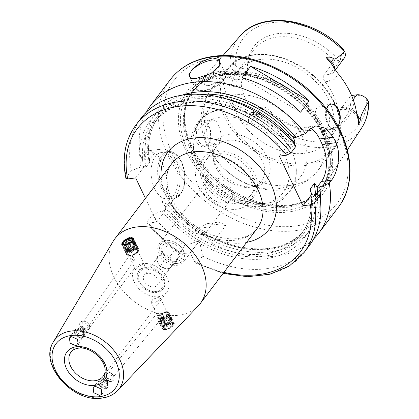 <?xml version="1.0" encoding="UTF-8"?>
<svg xmlns="http://www.w3.org/2000/svg" width="419" height="419" viewBox="0 0 419 419"><rect width="100%" height="100%" fill="white"/><g stroke="black" fill="none" stroke-linecap="round" stroke-linejoin="round"><path stroke-width="0.31" stroke-dasharray="2.1 1.57" d="M159.985 266.316L168.726 269.401L173.665 264.525L169.868 256.564L161.132 253.479L156.187 258.355L159.985 266.316L166.338 257.936C164.337 256.245 163.075 253.595 162.541 249.975L167.48 245.099L161.132 253.479M167.48 245.099C169.664 247.09 172.576 248.116 176.221 248.179C176.755 251.798 178.023 254.453 180.018 256.14L175.074 261.016C171.429 260.953 168.517 259.927 166.338 257.936M175.074 261.016L168.726 269.401M161.346 255.155A8.207 5.866 -142.8 0 0 158.031 256.952A8.207 5.866 -142.8 0 0 159.183 264.829A8.207 5.866 -142.8 0 0 167.794 268.668A8.207 5.866 -142.8 0 0 171.114 266.866A8.207 5.866 -142.8 0 0 169.957 258.994A8.207 5.866 -142.8 0 0 161.346 255.155M147.551 273.366A8.207 5.866 -142.8 0 0 144.23 275.163A8.207 5.866 -142.8 0 0 145.388 283.04A8.207 5.866 -142.8 0 0 153.993 286.879A8.207 5.866 -142.8 0 0 157.314 285.077A8.207 5.866 -142.8 0 0 156.156 277.205A8.207 5.866 -142.8 0 0 147.551 273.366M145.377 268.815A13.733 9.815 37.2 0 1 161.991 278.651A13.733 9.815 37.2 0 1 156.167 291.425A13.733 9.815 37.2 0 1 139.553 281.594A13.733 9.815 37.2 0 1 145.377 268.815M157.256 291.781A15.074 10.768 -142.8 0 0 163.352 288.476A15.074 10.768 -142.8 0 0 161.231 274.016A15.074 10.768 -142.8 0 0 145.419 266.966A15.074 10.768 -142.8 0 0 139.323 270.271A15.074 10.768 -142.8 0 0 141.449 284.737A15.074 10.768 -142.8 0 0 157.256 291.781M144.854 267.715A15.074 10.768 37.2 0 1 160.66 274.759A15.074 10.768 37.2 0 1 162.787 289.225A15.074 10.768 37.2 0 1 156.69 292.53A15.074 10.768 -142.8 0 1 140.878 285.48A15.074 10.768 -142.8 0 1 138.757 271.014A15.074 10.768 -142.8 0 1 144.854 267.715M177.357 265.253A15.074 10.768 -142.8 0 0 183.454 261.948A15.074 10.768 -142.8 0 0 181.327 247.488A15.074 10.768 -142.8 0 0 165.521 240.438A15.074 10.768 -142.8 0 0 159.424 243.743A15.074 10.768 -142.8 0 0 161.545 258.209A15.074 10.768 -142.8 0 0 177.357 265.253M224.636 202.859A15.074 10.768 -142.8 0 0 230.733 199.554A15.074 10.768 -142.8 0 0 228.612 185.088A15.074 10.768 -142.8 0 0 212.8 178.044A15.074 10.768 -142.8 0 0 206.703 181.348A15.074 10.768 -142.8 0 0 208.83 195.809A15.074 10.768 -142.8 0 0 224.636 202.859M166.793 292.263A20.102 14.361 37.2 0 0 163.96 272.973A20.102 14.361 37.2 0 0 142.879 263.577A20.102 14.361 -142.8 0 0 134.75 267.982A20.102 14.361 -142.8 0 0 137.584 287.272A20.102 14.361 -142.8 0 0 158.665 296.668A20.102 14.361 37.2 0 0 166.793 292.263L103.09 376.325A20.102 14.361 37.2 0 0 100.261 357.04A20.102 14.361 37.2 0 0 79.181 347.644A20.102 14.361 -142.8 0 0 71.052 352.049L134.75 267.982M153.71 303.204L151.144 302.246L152.925 299.203L157.958 297.6L160.215 297.919L158.351 300.758L153.71 303.204M142.172 264.509L137.532 266.961L135.667 269.794L137.924 270.114L142.952 268.511L144.738 265.468L142.172 264.509M160.341 318.314A5.023 2.064 154.5 0 1 158.482 317.628A5.023 2.064 154.5 0 1 160.247 314.732A5.023 2.064 154.5 0 1 165.138 312.663A5.023 2.064 154.5 0 1 167.553 313.302A5.023 2.064 154.5 0 1 166.044 316.005A5.023 2.064 154.5 0 1 161.488 318.168L162.394 317.455L158.293 312.81L157.141 313.297L160.341 318.314L160.147 318.686A5.693 2.336 154.5 0 1 158.366 316.078A5.693 2.336 154.5 0 1 159.011 315.36A5.693 2.336 154.5 0 1 165.453 312.286A5.693 2.336 154.5 0 1 167.668 314.858A5.693 2.336 154.5 0 1 161.1 318.566A5.693 2.336 154.5 0 1 160.147 318.686L159.932 319.231L160.446 319.163A6.699 2.75 154.5 0 0 166.83 316.355A6.699 2.75 154.5 0 0 169.067 312.579L169.292 313.061A6.699 2.75 154.5 0 1 168.716 315.224A6.699 2.75 154.5 0 1 160.414 319.681A6.699 2.75 154.5 0 1 157.198 318.828A6.699 2.75 154.5 0 1 157.769 316.659A6.699 2.75 154.5 0 1 158.534 315.816A6.699 2.75 154.5 0 1 166.076 312.207A6.699 2.75 154.5 0 1 166.113 312.202A6.699 2.75 154.5 0 1 169.292 313.061M134.986 249.446A5.023 2.064 154.5 0 1 137.401 250.085A5.023 2.064 154.5 0 1 135.887 252.788A5.023 2.064 154.5 0 1 131.336 254.946L130.293 255.946L129.775 256.014L130.189 255.098A5.023 2.064 154.5 0 1 128.329 254.412A5.023 2.064 154.5 0 1 130.094 251.515A5.023 2.064 154.5 0 1 134.986 249.446M130.189 255.098L129.497 255.527L133.342 260.508L134.913 259.466L131.336 254.946M129.995 255.47A5.693 2.336 -25.5 0 0 130.424 255.428A5.693 2.336 -25.5 0 0 130.943 255.344A5.693 2.336 -25.5 0 0 136.872 252.353A5.693 2.336 -25.5 0 0 137.516 251.641A5.693 2.336 -25.5 0 0 135.269 249.075A5.693 2.336 -25.5 0 0 128.214 252.861A5.693 2.336 -25.5 0 0 129.995 255.47M83.407 322.84A3.352 2.346 -145.1 0 0 82.019 323.615A3.352 2.346 -145.1 0 0 82.616 326.736A3.352 2.346 -145.1 0 0 86.136 328.224A3.352 2.346 -145.1 0 0 87.519 327.449A3.352 2.346 -145.1 0 0 86.922 324.327A3.352 2.346 -145.1 0 0 83.407 322.84M138.684 248.886A6.699 2.75 154.5 0 1 138.108 251.054A6.699 2.75 154.5 0 1 137.348 251.898A6.699 2.75 154.5 0 1 129.806 255.506A6.699 2.75 154.5 0 1 129.77 255.511A6.699 2.75 154.5 0 1 126.59 254.658A6.699 2.75 154.5 0 1 127.161 252.489A6.699 2.75 154.5 0 1 135.468 248.038A6.699 2.75 154.5 0 1 138.684 248.886L138.909 249.363A6.699 2.75 154.5 0 0 135.693 248.514A6.699 2.75 -25.5 0 0 129.167 251.269A6.699 2.75 -25.5 0 0 126.816 255.134A6.699 2.75 -25.5 0 0 129.775 256.014M138.909 249.363A6.699 2.75 154.5 0 1 136.678 253.139A6.699 2.75 154.5 0 1 130.293 255.946M121.997 243.371A6.699 2.75 154.5 0 1 122.458 242.627A6.699 2.75 154.5 0 1 130.765 238.17A6.699 2.75 154.5 0 1 132.802 238.217M133.771 238.725A6.699 2.75 154.5 0 1 133.98 239.024A6.699 2.75 154.5 0 1 133.404 241.192A6.699 2.75 154.5 0 1 125.103 245.644A6.699 2.75 154.5 0 1 121.887 244.79A6.699 2.75 154.5 0 1 121.84 244.691M126.129 247.273A5.023 2.064 154.5 0 1 130.89 244.267A5.023 2.064 154.5 0 1 134.771 244.57A5.023 2.064 154.5 0 1 134.845 245.131A5.023 2.064 154.5 0 1 134.337 246.194A5.023 2.064 -25.5 0 1 130.183 248.996A5.023 2.064 -25.5 0 1 126.082 249.305A5.023 2.064 -25.5 0 1 125.7 248.896A5.023 2.064 -25.5 0 1 126.129 247.273M134.604 246.88A4.022 1.65 154.5 0 0 134.546 246.435A4.022 1.65 154.5 0 0 131.44 246.194A4.022 1.65 154.5 0 0 127.633 248.598A4.022 1.65 -25.5 0 0 127.287 249.897A4.022 1.65 -25.5 0 0 127.596 250.227A4.022 1.65 -25.5 0 0 130.88 249.975A4.022 1.65 -25.5 0 0 134.2 247.734A4.022 1.65 154.5 0 0 134.604 246.88L134.845 245.131M128.345 250.085A4.022 1.65 154.5 0 1 132.153 247.681A4.022 1.65 154.5 0 1 135.258 247.928A4.022 1.65 154.5 0 1 134.913 249.226A4.022 1.65 -25.5 0 1 134.457 249.734A4.022 1.65 -25.5 0 1 129.906 251.903A4.022 1.65 -25.5 0 1 127.999 251.39A4.022 1.65 -25.5 0 1 128.345 250.085M113.161 241.297A53.601 38.297 -142.8 0 0 123.809 291.771A53.601 38.297 -142.8 0 0 178.646 315.229A53.601 38.297 37.2 0 0 198.323 305.828M171.319 323.196L164.573 325.395L161.996 328.889L165.238 329.8L171.722 327.014L174.351 323.662L171.319 323.196M169.067 312.579A6.699 2.75 154.5 0 0 165.851 311.731A6.699 2.75 -25.5 0 0 159.32 314.486A6.699 2.75 -25.5 0 0 156.968 318.351A6.699 2.75 -25.5 0 0 159.932 319.231M165.117 329.544A6.699 2.75 154.5 0 1 163.08 329.496A6.699 2.75 154.5 0 1 161.902 328.69A6.699 2.75 154.5 0 1 162.478 326.527A6.699 2.75 154.5 0 1 170.779 322.07A6.699 2.75 154.5 0 1 173.995 322.923A6.699 2.75 154.5 0 1 173.885 324.348A6.699 2.75 154.5 0 1 173.424 325.086A6.699 2.75 154.5 0 1 165.117 329.544M161.488 318.168L160.446 319.163M107.913 373.884A3.352 2.441 39.5 0 1 111.423 375.534A3.352 2.441 39.5 0 1 111.763 378.839A3.352 2.441 39.5 0 1 110.443 379.53A3.352 2.441 39.5 0 1 106.934 377.88A3.352 2.441 39.5 0 1 106.594 374.576A3.352 2.441 39.5 0 1 107.913 373.884M173.209 325.558A6.196 2.54 154.5 0 1 163.646 329.638A6.196 2.54 154.5 0 1 163.085 326.883A6.196 2.54 154.5 0 1 170.234 322.85A6.196 2.54 154.5 0 1 173.634 324.872A6.196 2.54 154.5 0 1 173.209 325.558M161.54 321.52A5.023 2.064 -25.5 0 0 161.037 322.588A5.023 2.064 -25.5 0 0 161.111 323.143A5.023 2.064 -25.5 0 0 164.992 323.452A5.023 2.064 -25.5 0 0 169.753 320.441A5.023 2.064 154.5 0 0 170.182 318.817A5.023 2.064 154.5 0 0 169.795 318.409A5.023 2.064 154.5 0 0 165.699 318.723A5.023 2.064 154.5 0 0 161.54 321.52M161.336 321.279A4.022 1.65 -25.5 0 1 161.278 320.834A4.022 1.65 -25.5 0 1 161.682 319.98A4.022 1.65 154.5 0 1 165.002 317.738A4.022 1.65 154.5 0 1 168.286 317.492A4.022 1.65 154.5 0 1 168.595 317.817A4.022 1.65 154.5 0 1 168.249 319.116A4.022 1.65 -25.5 0 1 164.442 321.525A4.022 1.65 -25.5 0 1 161.336 321.279L160.624 319.791A4.022 1.65 -25.5 0 0 163.729 320.032A4.022 1.65 -25.5 0 0 167.537 317.628A4.022 1.65 154.5 0 0 167.883 316.329A4.022 1.65 154.5 0 0 165.976 315.816A4.022 1.65 154.5 0 0 161.425 317.984A4.022 1.65 154.5 0 0 160.969 318.487A4.022 1.65 -25.5 0 0 160.624 319.791M81.611 337.724A5.526 3.865 -145.1 0 0 83.9 336.447A5.526 3.865 -145.1 0 0 82.915 331.298A5.526 3.865 -145.1 0 0 77.112 328.847A5.526 3.865 -145.1 0 0 74.828 330.125A5.526 3.865 -145.1 0 0 76.279 335.755A5.526 3.865 -145.1 0 0 78.112 337.033A5.526 3.865 -145.1 0 0 81.611 337.724M77.112 329.083A5.358 3.75 34.9 0 1 83.674 332.812A5.358 3.75 34.9 0 1 81.475 337.693A5.358 3.75 34.9 0 1 78.081 337.017A5.358 3.75 34.9 0 1 76.305 335.781A5.358 3.75 34.9 0 1 77.112 329.083M77.384 329.617A4.688 3.284 34.9 0 1 80.354 330.209A4.688 3.284 34.9 0 1 81.909 331.293A4.688 3.284 34.9 0 1 81.202 337.154A4.688 3.284 34.9 0 1 75.462 333.891A4.688 3.284 34.9 0 1 77.384 329.617M83.156 334.1L81.579 330.989L80.589 330.324L78.054 329.795L76.106 331.712L77.683 334.818L81.207 336.012L83.156 334.1L85.555 330.654L83.983 327.548L80.458 326.354L78.51 328.266L80.081 331.371L83.606 332.566L85.555 330.654M81.909 331.293L81.579 330.989L83.983 327.548M83.308 330.581A2.126 1.487 -145.1 0 0 84.182 328.643A2.126 1.487 -145.1 0 0 81.574 327.16A2.126 1.487 -145.1 0 0 80.705 329.098A2.126 1.487 -145.1 0 0 83.308 330.581M81.207 336.012L83.606 332.566M77.683 334.818L80.081 331.371M76.106 331.712L78.51 328.266M78.054 329.795L80.458 326.354M101.319 379.048A5.526 4.028 39.5 0 1 107.112 381.767A5.526 4.028 39.5 0 1 107.673 387.219A5.526 4.028 39.5 0 1 105.499 388.355A5.526 4.028 39.5 0 1 99.706 385.637A5.526 4.028 39.5 0 1 99.146 380.185A5.526 4.028 39.5 0 1 101.319 379.048M101.314 379.279A5.358 3.902 39.5 0 1 107.714 383.217A5.358 3.902 39.5 0 1 105.358 388.303A5.358 3.902 39.5 0 1 98.957 384.364A5.358 3.902 39.5 0 1 101.314 379.279M101.566 379.839A4.688 3.415 39.5 0 1 107.17 383.285A4.688 3.415 39.5 0 1 105.106 387.737A4.688 3.415 39.5 0 1 99.507 384.291A4.688 3.415 39.5 0 1 101.566 379.839M107.159 384.626L105.698 381.369L102.236 380.096L100.225 382.086L101.686 385.344L105.153 386.611L109.726 381.52L108.264 378.263L104.797 376.99L102.791 378.98L104.252 382.238L107.72 383.505L109.726 381.52M105.698 381.369L108.264 378.263M107.5 381.51A2.126 1.55 -140.5 0 0 108.432 379.488A2.126 1.55 -140.5 0 0 105.892 377.928A2.126 1.55 -140.5 0 0 104.96 379.944A2.126 1.55 -140.5 0 0 107.5 381.51M105.153 386.611L107.72 383.505M101.686 385.344L104.252 382.238M100.225 382.086L102.791 378.98M102.236 380.096L104.797 376.99M148.698 223.076L147.064 222.74L147.279 221.578L152.406 214.811A105.525 75.394 -142.8 0 0 184.968 245.702L179.84 252.468L179.861 253.642L182.008 253.867A102.173 73 37.2 0 1 148.698 223.076L156.722 222.023L145.451 198.391M314.37 193.971A96.805 69.166 37.2 0 1 200.093 243.706L202.539 256.103L197.412 262.87L195.966 263.169L194.275 261.126L190.294 252.777L198.962 241.339L196.611 241.643L184.968 245.702M182.008 253.867L190.294 252.777M152.406 214.811L161.923 211.035L165.552 210.364L165.243 207.85L169.135 202.712L170.538 203.791L175.121 197.737A26.8 15.189 -97.5 0 0 178.253 166.919A26.8 15.189 -97.5 0 0 161.116 149.106A26.8 15.189 -97.5 0 0 154.077 153.616L149.494 159.67L149.803 162.184L145.912 167.322L144.508 166.249L140.878 166.914L131.362 170.69L126.234 177.457L125.915 178.389M156.722 222.023L165.552 210.364M169.135 202.712A92.122 65.82 -142.8 0 0 305.414 228.575C281.521 264.394 205.954 250.866 170.25 203.409L170.538 203.791L167.228 204.032A96.805 69.166 -142.8 0 0 201.921 234.64L204.268 234.331L209.95 226.836A26.8 15.189 -97.5 0 1 216.99 222.321A26.8 15.189 -97.5 0 1 225.721 225.506L212.098 243.481A105.525 75.394 -142.8 0 0 276.252 256.056A105.525 75.394 37.2 0 0 313.684 238.882M146.399 112.13A105.525 75.394 -142.8 0 0 140.925 158.073L143.225 155.04L149.552 150.62L157.795 155.213L164.798 168.815L167.93 185.811L164.269 199.161L161.97 202.194L167.228 204.032M225.721 225.506L207.62 223.552L198.087 228.392L194.531 233.079L201.921 234.64M200.093 243.706L198.962 241.339M212.098 243.481L205.399 236.698L204.268 234.331M141.156 118.085A105.525 75.394 -142.8 0 0 131.362 170.69M202.539 256.103A105.525 75.394 -142.8 0 0 309.369 245.544M161.923 211.035A96.805 69.166 -142.8 0 0 196.611 241.643M296.034 146.163L290.697 144.335L288.073 144.675L289.838 147.603L290.948 148.3L294.232 143.968M140.878 166.914A96.805 69.166 37.2 0 1 187.953 99.523A96.805 69.166 37.2 0 1 290.697 144.335M310.139 128.219A26.8 15.189 82.5 0 0 304.838 127.324A26.8 15.189 82.5 0 0 297.804 131.833L307.892 130.513M279.4 156.119L288.073 144.675M293.379 137.673L297.804 131.833M191.902 78.473A16.75 6.872 154.5 0 0 192.672 78.704A16.75 6.872 154.5 0 0 197.763 78.814A16.75 6.872 -25.5 0 0 219.671 65.825A16.75 6.872 -25.5 0 0 219.75 65.657M161.97 202.194A105.525 75.394 -142.8 0 0 194.531 233.079M181.767 95.254A96.805 69.166 -142.8 0 0 146.184 159.911L140.925 158.073M205.399 236.698A96.805 69.166 -142.8 0 0 320.362 200.272M146.184 159.911L149.494 159.67M135.677 177.902L144.508 166.249M154.695 188.754A23.448 13.293 -97.5 0 1 161.551 152.427A23.448 13.293 -97.5 0 1 174.508 162.598A23.448 13.293 -97.5 0 1 167.652 198.925A23.448 13.293 -97.5 0 1 154.695 188.754M222.101 71.811A85.12 60.818 37.2 0 1 325.055 132.76A85.12 60.818 37.2 0 1 288.942 211.946A85.12 60.818 -142.8 0 1 185.989 151.002A85.12 60.818 -142.8 0 1 222.101 71.811M226.496 71.356A81.139 57.969 37.2 0 1 310.275 107.741A81.139 57.969 37.2 0 1 324.73 184.716A81.139 57.969 37.2 0 1 310.977 197.92A81.139 57.969 37.2 0 1 290.21 204.928A81.139 57.969 -142.8 0 1 212.632 175.126A81.139 57.969 -142.8 0 1 186.57 103.655A81.139 57.969 -142.8 0 1 195.558 86.843A81.139 57.969 -142.8 0 1 226.496 71.356M342.962 48.819L343.659 51.28A6.295 4.499 37.2 0 1 340.49 55.596L335.053 56.308A58.885 42.073 -142.8 0 0 277.703 33.63A58.885 42.073 -142.8 0 0 247.461 67.794L242.025 68.512A6.295 4.499 37.2 0 1 235.358 65.484L234.242 64.165C232.466 62.583 231.178 63.285 230.387 66.27L224.799 71.481C223.568 72.796 222.987 76.127 223.049 81.469A77.112 55.093 -142.8 0 0 241.836 120.855C246.136 124.653 248.881 125.862 250.08 124.485L254.37 116.555C257.271 117.493 258.565 116.807 258.256 114.507L257.978 112.915A6.295 4.499 37.2 0 1 261.152 108.605L258.418 107.714A9.647 6.893 -142.8 0 0 254.516 109.83A9.647 6.893 -142.8 0 0 254.239 116.498M209.558 142.554L210.668 139.349L210.474 130.775L207.295 123.6L201.963 121.096L199.832 122.159C194.903 127.549 193.725 134.07 196.291 141.716C200.46 148.19 204.886 148.473 209.558 142.554A12.565 7.118 82.5 0 1 208.746 143.858A12.565 7.118 -97.5 0 1 205.451 145.974A12.565 7.118 -97.5 0 1 197.417 137.626A12.565 7.118 -97.5 0 1 198.884 123.181A12.565 7.118 82.5 0 1 199.832 122.159M210.668 139.349A12.565 7.118 82.5 0 0 207.489 123.841A12.565 7.118 82.5 0 0 202.183 121.065A12.565 7.118 82.5 0 0 201.963 121.096M209.568 121.777L212.627 119.693L216.665 121.767L219.985 128.099L221.284 136.081L219.436 142.46L215.895 144.607L213.423 144.351C208.934 142.167 206.703 137.49 206.729 130.319C207.07 126.716 208.018 123.872 209.568 121.777M300.915 176.273A56.953 40.69 37.2 0 0 292.891 121.625A56.953 40.69 37.2 0 0 233.163 95.003A56.953 40.69 -142.8 0 0 210.134 107.484A56.953 40.69 -142.8 0 0 218.158 162.132A56.953 40.69 -142.8 0 0 277.881 188.754A56.953 40.69 37.2 0 0 300.915 176.273L290.053 190.603A56.953 40.69 37.2 0 1 267.023 203.084A56.953 40.69 -142.8 0 1 207.295 176.462A56.953 40.69 -142.8 0 1 199.271 121.814A56.953 40.69 -142.8 0 1 222.306 109.333A56.953 40.69 37.2 0 1 227.915 108.94A56.953 40.69 37.2 0 1 294.704 159.545A56.953 40.69 37.2 0 1 290.053 190.603M326.637 108.28L320.629 105.525L317.089 107.673C315.612 109.757 315.015 112.559 315.303 116.073C316.046 123.149 318.278 127.826 321.996 130.105L323.897 130.44L326.956 128.355L329.716 120.614L328.533 111.396M338.054 126.349A12.565 7.118 82.5 0 1 337.641 126.952A12.565 7.118 -97.5 0 1 334.341 129.068A12.565 7.118 -97.5 0 1 329.041 126.292A12.565 7.118 -97.5 0 1 326.668 108.207A12.565 7.118 -97.5 0 1 326.71 108.107M260.052 59.514A56.953 40.69 -142.8 0 0 237.023 72A56.953 40.69 -142.8 0 0 245.047 126.643A56.953 40.69 -142.8 0 0 304.77 153.27A56.953 40.69 37.2 0 0 327.805 140.784A56.953 40.69 37.2 0 0 319.781 86.141A56.953 40.69 37.2 0 0 260.052 59.514M230.35 66.417A9.647 6.893 -142.8 0 0 241.925 73.136L247.917 72.351A56.953 40.69 37.2 0 1 254.014 49.573A56.953 40.69 37.2 0 1 277.043 37.087A56.953 40.69 37.2 0 1 334.399 61.006L323.782 75.017C322.745 76.887 323.164 79.133 325.044 81.768A56.953 40.69 -142.8 0 1 337.594 108.076L339.17 110.412L340.275 109.595L350.892 95.584A56.953 40.69 37.2 0 1 344.795 118.362A56.953 40.69 37.2 0 1 321.766 130.843A56.953 40.69 37.2 0 1 321.577 130.869A56.953 40.69 37.2 0 1 264.41 106.929L259.455 113.465L257.921 114.34L253.945 112.318A56.953 40.69 -142.8 0 1 241.402 86.01C241.14 83.166 241.663 80.788 242.962 78.887L236.971 79.673A9.647 6.893 37.2 0 1 224.799 71.481M351.583 95.495L350.892 95.584L354.175 96.401L359.612 95.689A6.295 4.499 37.2 0 1 366.285 98.711L367.264 100.209C368.5 102.503 368.903 102.964 368.479 101.587L367.264 100.209M335.053 56.308L334.399 61.006L340.39 60.221A9.647 6.893 -142.8 0 0 344.292 58.105M338.075 126.391L334.084 129.77L329.905 127.381L326.265 118.923L326.485 108.694M321.577 130.869L323.751 130.592A58.885 42.073 -142.8 0 1 266.589 107.887L261.152 108.605M323.751 130.592A58.885 42.073 -142.8 0 0 354.175 96.401M242.962 78.887L247.917 72.351L247.461 67.794M266.589 107.887L264.41 106.929L258.418 107.714L253.464 114.251L259.455 113.465M228.874 134.363A31.823 22.736 37.2 0 1 267.364 157.151A31.823 22.736 37.2 0 1 253.862 186.759A31.823 22.736 -142.8 0 1 253.757 186.769A31.823 22.736 -142.8 0 1 212.784 155.721A31.823 22.736 -142.8 0 1 228.874 134.363M250.002 187.246A28.476 20.342 -142.8 0 1 213.339 159.466A28.476 20.342 -142.8 0 1 216.22 146.598A28.476 20.342 -142.8 0 1 227.737 140.36A28.476 20.342 37.2 0 1 257.596 153.668A28.476 20.342 37.2 0 1 261.613 180.992A28.476 20.342 37.2 0 1 250.096 187.235A28.476 20.342 -142.8 0 1 250.002 187.246L253.757 186.769M217.445 153.935A28.476 20.342 -142.8 0 0 205.933 160.178A28.476 20.342 -142.8 0 0 209.945 187.497A28.476 20.342 -142.8 0 0 239.804 200.811A28.476 20.342 37.2 0 0 251.321 194.573A28.476 20.342 37.2 0 0 247.31 167.249A28.476 20.342 37.2 0 0 217.445 153.935M203.262 158.152A31.823 22.736 -142.8 0 1 216.131 151.175A31.823 22.736 37.2 0 1 249.509 166.055A31.823 22.736 37.2 0 1 253.993 196.595A31.823 22.736 37.2 0 1 241.124 203.571A31.823 22.736 -142.8 0 1 207.745 188.691A31.823 22.736 -142.8 0 1 203.262 158.152L199.015 163.756A31.823 22.736 -142.8 0 0 203.498 194.296A31.823 22.736 -142.8 0 0 236.876 209.175A31.823 22.736 37.2 0 0 249.745 202.199A31.823 22.736 37.2 0 0 245.262 171.659A31.823 22.736 37.2 0 0 211.883 156.779A31.823 22.736 -142.8 0 0 199.015 163.756M207.929 85.617A6.699 2.75 -25.5 0 0 215.471 82.009A6.699 2.75 -25.5 0 0 213.59 78.149A6.699 2.75 154.5 0 0 205.294 82.59A6.699 2.75 154.5 0 0 207.892 85.623A6.699 2.75 154.5 0 0 207.929 85.617M300.564 112.203L242.067 77.578M177.399 263.404A13.733 9.815 37.2 0 1 160.786 253.568A13.733 9.815 37.2 0 1 166.61 240.794A13.733 9.815 37.2 0 1 183.223 250.625A13.733 9.815 37.2 0 1 177.399 263.404M167.532 242.721A11.392 8.139 -142.8 0 0 162.703 253.322A11.392 8.139 -142.8 0 0 176.478 261.477A11.392 8.139 -142.8 0 0 181.312 250.876A11.392 8.139 -142.8 0 0 167.532 242.721M162.541 249.975L156.187 258.355M176.221 248.179L169.868 256.564M180.018 256.14L173.665 264.525M125.967 251.232A6.096 2.504 -25.5 0 1 125.873 248.682A6.096 2.504 154.5 0 1 125.941 248.587A6.096 2.504 154.5 0 1 134.379 244.565A6.096 2.504 154.5 0 1 136.411 246.246A6.096 2.504 154.5 0 1 135.829 247.372A6.096 2.504 -25.5 0 1 130.953 250.709A6.096 2.504 -25.5 0 1 125.967 251.232L125.145 250.84A6.699 2.75 -25.5 0 0 130.623 250.263A6.699 2.75 -25.5 0 0 135.986 246.602A6.699 2.75 154.5 0 0 136.625 245.361A6.699 2.75 154.5 0 0 134.389 243.518A6.699 2.75 154.5 0 0 125.119 247.938A6.699 2.75 154.5 0 0 125.04 248.038A6.699 2.75 -25.5 0 0 125.145 250.84M125.543 249.096A6.699 2.75 154.5 0 1 125.621 248.991A6.699 2.75 154.5 0 1 134.892 244.57A6.699 2.75 154.5 0 1 137.128 246.419A6.699 2.75 154.5 0 1 136.489 247.655A6.699 2.75 -25.5 0 1 131.126 251.321A6.699 2.75 -25.5 0 1 125.648 251.892A6.699 2.75 -25.5 0 1 125.543 249.096M136.919 247.304A6.096 2.504 154.5 0 0 134.881 245.623A6.096 2.504 154.5 0 0 126.444 249.645A6.096 2.504 154.5 0 0 126.376 249.74A6.096 2.504 -25.5 0 0 126.47 252.285A6.096 2.504 -25.5 0 0 131.456 251.767A6.096 2.504 -25.5 0 0 136.337 248.43A6.096 2.504 154.5 0 0 136.919 247.304L137.128 246.419M134.352 245.696A6.699 2.75 154.5 0 1 135.395 245.628A6.699 2.75 154.5 0 1 137.568 246.55A6.699 2.75 154.5 0 1 136.992 248.713A6.699 2.75 154.5 0 1 128.691 253.17A6.699 2.75 154.5 0 1 125.475 252.317A6.699 2.75 154.5 0 1 126.046 250.148A6.699 2.75 154.5 0 1 126.124 250.049A6.699 2.75 154.5 0 1 134.352 245.696M134.473 243.434A6.699 2.75 154.5 0 1 126.171 247.886A6.699 2.75 154.5 0 1 123.636 247.671A6.699 2.75 154.5 0 1 122.956 247.032A6.699 2.75 154.5 0 1 123.526 244.869A6.699 2.75 154.5 0 1 131.833 240.412A6.699 2.75 154.5 0 1 135.049 241.265A6.699 2.75 154.5 0 1 135.112 242.192A6.699 2.75 154.5 0 1 134.473 243.434M124.453 248.064A6.096 2.504 -25.5 0 1 124.359 245.513A6.096 2.504 154.5 0 1 124.433 245.419A6.096 2.504 154.5 0 1 132.865 241.396A6.096 2.504 154.5 0 1 134.902 243.078A6.096 2.504 154.5 0 1 134.321 244.204A6.096 2.504 -25.5 0 1 129.44 247.54A6.096 2.504 -25.5 0 1 124.453 248.064L123.636 247.671M124.029 245.927A6.699 2.75 -25.5 0 0 124.139 248.724A6.699 2.75 -25.5 0 0 129.618 248.153A6.699 2.75 -25.5 0 0 134.976 244.487A6.699 2.75 154.5 0 0 135.615 243.25A6.699 2.75 154.5 0 0 133.378 241.402A6.699 2.75 154.5 0 0 124.113 245.822A6.699 2.75 154.5 0 0 124.029 245.927M124.962 249.116A6.096 2.504 -25.5 0 1 124.862 246.571A6.096 2.504 154.5 0 1 124.935 246.477A6.096 2.504 154.5 0 1 133.368 242.454A6.096 2.504 154.5 0 1 135.405 244.136A6.096 2.504 154.5 0 1 134.824 245.262A6.096 2.504 -25.5 0 1 129.942 248.598A6.096 2.504 -25.5 0 1 124.962 249.116L124.139 248.724M124.537 246.98A6.699 2.75 -25.5 0 0 124.642 249.782A6.699 2.75 -25.5 0 0 130.12 249.211A6.699 2.75 -25.5 0 0 135.484 245.544A6.699 2.75 154.5 0 0 136.123 244.308A6.699 2.75 154.5 0 0 133.881 242.46A6.699 2.75 154.5 0 0 124.616 246.88A6.699 2.75 154.5 0 0 124.537 246.98M125.464 250.174A6.096 2.504 -25.5 0 1 125.365 247.624A6.096 2.504 154.5 0 1 125.438 247.535A6.096 2.504 154.5 0 1 133.871 243.512A6.096 2.504 154.5 0 1 135.908 245.194A6.096 2.504 154.5 0 1 135.327 246.32A6.096 2.504 -25.5 0 1 130.45 249.651A6.096 2.504 -25.5 0 1 125.464 250.174L124.642 249.782M82.585 321.226A5.358 3.75 -145.1 0 0 80.39 326.108A5.358 3.75 -145.1 0 0 86.953 329.837A5.358 3.75 -145.1 0 0 87.76 323.138A5.358 3.75 -145.1 0 0 85.984 321.902A5.358 3.75 -145.1 0 0 82.585 321.226M82.449 321.19A5.526 3.865 -145.1 0 0 80.165 322.468A5.526 3.865 -145.1 0 0 81.15 327.621A5.526 3.865 -145.1 0 0 86.953 330.072A5.526 3.865 -145.1 0 0 89.237 328.795A5.526 3.865 -145.1 0 0 87.781 323.159A5.526 3.865 -145.1 0 0 85.953 321.886A5.526 3.865 -145.1 0 0 82.449 321.19M89.305 328.695A5.526 3.865 -145.1 0 1 87.021 329.973A5.526 3.865 34.9 0 1 81.218 327.522A5.526 3.865 34.9 0 1 80.233 322.373A5.526 3.865 34.9 0 1 82.517 321.095A5.526 3.865 -145.1 0 1 88.32 323.547A5.526 3.865 -145.1 0 1 89.305 328.695L89.237 328.795M169.915 316.486A6.096 2.504 154.5 0 0 164.929 317.005A6.096 2.504 154.5 0 0 160.048 320.341A6.096 2.504 -25.5 0 0 159.466 321.467A6.096 2.504 -25.5 0 0 161.504 323.149A6.096 2.504 -25.5 0 0 169.941 319.126A6.096 2.504 -25.5 0 0 170.009 319.032A6.096 2.504 154.5 0 0 169.915 316.486L170.737 316.879A6.699 2.75 154.5 0 1 170.842 319.676A6.699 2.75 -25.5 0 1 170.763 319.781A6.699 2.75 -25.5 0 1 161.493 324.201A6.699 2.75 -25.5 0 1 159.257 322.352A6.699 2.75 -25.5 0 1 159.896 321.116A6.699 2.75 154.5 0 1 165.259 317.45A6.699 2.75 154.5 0 1 170.737 316.879M159.393 320.058A6.699 2.75 -25.5 0 0 158.754 321.294A6.699 2.75 -25.5 0 0 160.99 323.143A6.699 2.75 -25.5 0 0 170.261 318.723A6.699 2.75 -25.5 0 0 170.339 318.623A6.699 2.75 154.5 0 0 170.229 315.821A6.699 2.75 154.5 0 0 164.751 316.392A6.699 2.75 154.5 0 0 159.393 320.058M169.433 318.068A6.096 2.504 -25.5 0 1 161.001 322.091A6.096 2.504 -25.5 0 1 158.963 320.409A6.096 2.504 -25.5 0 1 159.545 319.283A6.096 2.504 154.5 0 1 164.426 315.952A6.096 2.504 154.5 0 1 169.412 315.428A6.096 2.504 154.5 0 1 169.506 317.979A6.096 2.504 -25.5 0 1 169.433 318.068L169.753 317.665A6.699 2.75 154.5 0 1 161.53 322.017A6.699 2.75 154.5 0 1 160.487 322.085A6.699 2.75 154.5 0 1 158.314 321.169A6.699 2.75 154.5 0 1 158.89 319A6.699 2.75 154.5 0 1 167.191 314.549A6.699 2.75 154.5 0 1 170.407 315.397A6.699 2.75 154.5 0 1 169.836 317.565A6.699 2.75 154.5 0 1 169.753 317.665M169.711 319.828A6.699 2.75 154.5 0 1 172.246 320.048A6.699 2.75 154.5 0 1 172.927 320.682A6.699 2.75 154.5 0 1 172.356 322.845A6.699 2.75 154.5 0 1 164.049 327.302A6.699 2.75 154.5 0 1 160.833 326.448A6.699 2.75 154.5 0 1 160.77 325.521A6.699 2.75 154.5 0 1 161.409 324.285A6.699 2.75 154.5 0 1 169.711 319.828M171.423 319.655A6.096 2.504 154.5 0 0 166.443 320.174A6.096 2.504 154.5 0 0 161.561 323.51A6.096 2.504 -25.5 0 0 160.98 324.636A6.096 2.504 -25.5 0 0 163.017 326.317A6.096 2.504 -25.5 0 0 171.45 322.295A6.096 2.504 -25.5 0 0 171.523 322.201A6.096 2.504 154.5 0 0 171.423 319.655L172.246 320.048M160.901 323.227A6.699 2.75 154.5 0 1 166.264 319.561A6.699 2.75 154.5 0 1 171.743 318.99A6.699 2.75 154.5 0 1 171.848 321.792A6.699 2.75 -25.5 0 1 171.769 321.892A6.699 2.75 -25.5 0 1 162.504 326.312A6.699 2.75 -25.5 0 1 160.262 324.463A6.699 2.75 -25.5 0 1 160.901 323.227M170.921 318.597A6.096 2.504 154.5 0 0 165.934 319.121A6.096 2.504 154.5 0 0 161.058 322.452A6.096 2.504 -25.5 0 0 160.477 323.578A6.096 2.504 -25.5 0 0 162.514 325.259A6.096 2.504 -25.5 0 0 170.947 321.237A6.096 2.504 -25.5 0 0 171.02 321.148A6.096 2.504 154.5 0 0 170.921 318.597L171.743 318.99M160.398 322.169A6.699 2.75 154.5 0 1 165.762 318.508A6.699 2.75 154.5 0 1 171.24 317.932A6.699 2.75 154.5 0 1 171.345 320.734A6.699 2.75 -25.5 0 1 171.266 320.834A6.699 2.75 -25.5 0 1 162.001 325.259A6.699 2.75 -25.5 0 1 159.759 323.41A6.699 2.75 -25.5 0 1 160.398 322.169M170.418 317.539A6.096 2.504 154.5 0 0 165.432 318.063A6.096 2.504 154.5 0 0 160.556 321.399A6.096 2.504 -25.5 0 0 159.974 322.525A6.096 2.504 -25.5 0 0 162.012 324.206A6.096 2.504 -25.5 0 0 170.444 320.184A6.096 2.504 -25.5 0 0 170.517 320.09A6.096 2.504 154.5 0 0 170.418 317.539L171.24 317.932M107.091 372.051A5.526 4.028 -140.5 0 0 104.912 373.188A5.526 4.028 -140.5 0 0 105.478 378.64A5.526 4.028 -140.5 0 0 111.265 381.363A5.526 4.028 39.5 0 0 113.444 380.227A5.526 4.028 39.5 0 0 112.879 374.775A5.526 4.028 39.5 0 0 107.091 372.051M107.154 372.192A5.358 3.902 -140.5 0 0 104.802 377.283A5.358 3.902 -140.5 0 0 111.203 381.222A5.358 3.902 -140.5 0 0 113.559 376.131A5.358 3.902 -140.5 0 0 107.154 372.192M111.192 381.452A5.526 4.028 39.5 0 1 105.405 378.729A5.526 4.028 39.5 0 1 104.839 373.277A5.526 4.028 39.5 0 1 107.018 372.14A5.526 4.028 39.5 0 1 112.805 374.864A5.526 4.028 39.5 0 1 113.371 380.311A5.526 4.028 39.5 0 1 111.192 381.452M125.7 248.896L123.396 244.073A5.023 2.064 -25.5 0 0 127.276 244.377A5.023 2.064 -25.5 0 0 132.037 241.37A5.023 2.064 -25.5 0 0 132.467 239.747L134.771 244.57M117.687 390.529A40.444 28.895 37.2 0 1 102.838 397.626A40.444 28.895 37.2 0 1 61.462 379.923A40.444 28.895 37.2 0 1 53.428 341.841M172.659 325.626A5.526 2.268 154.5 0 1 165.809 329.303A5.526 2.268 154.5 0 1 163.63 326.815A5.526 2.268 154.5 0 1 170.481 323.138A5.526 2.268 154.5 0 1 172.659 325.626M172.052 325.27A5.023 2.064 154.5 0 1 167.296 328.276A5.023 2.064 154.5 0 1 163.415 327.972A5.023 2.064 154.5 0 1 163.845 326.343A5.023 2.064 154.5 0 1 168.606 323.337A5.023 2.064 154.5 0 1 172.487 323.646A5.023 2.064 154.5 0 1 172.052 325.27M257.193 228.428A53.601 38.297 37.2 0 1 235.515 240.176A53.601 38.297 -142.8 0 1 179.301 215.115A53.601 38.297 -142.8 0 1 171.748 163.682C162.572 174.87 166.238 197.38 183.04 215.225C191.001 223.699 200.245 230.073 210.773 234.347C220.651 238.191 229.78 239.574 238.154 238.484C246.859 237.164 253.207 233.812 257.193 228.428M161.184 177.63A63.651 45.477 -142.8 0 0 243.706 242.842A63.651 45.477 -142.8 0 0 246.629 242.371M194.275 261.126A102.173 73 -142.8 0 0 223.903 272.355M164.269 199.161L175.121 197.737M179.84 252.468A105.525 75.394 37.2 0 1 147.279 221.578M126.234 177.457A105.525 75.394 37.2 0 1 136.028 124.852M304.241 252.311A105.525 75.394 37.2 0 1 197.412 262.87M209.95 226.836L198.087 228.392M164.478 210.699A93.798 67.019 -142.8 0 0 262.771 256.391A93.798 67.019 -142.8 0 0 311.783 194.306M288.11 144.675A93.798 67.019 -142.8 0 0 189.131 102A93.798 67.019 -142.8 0 0 143.434 166.579M338.212 207.478A105.525 75.394 37.2 0 1 295.536 230.607A105.525 75.394 37.2 0 1 184.868 181.275A105.525 75.394 37.2 0 1 169.999 80.019M317.696 195.102A93.798 67.019 37.2 0 1 264.038 249.729A93.798 67.019 37.2 0 1 169.789 203.697M148.745 159.576A93.798 67.019 37.2 0 1 200.251 94.348M310.846 192.112A92.122 65.82 37.2 0 1 301.523 233.713L305.414 228.575A92.122 65.82 -142.8 0 0 315.434 194.327M225.139 98.596A92.122 65.82 -142.8 0 0 158.56 117.299A92.122 65.82 -142.8 0 0 149.803 162.184M145.912 167.322A92.122 65.82 37.2 0 1 154.669 122.437A92.122 65.82 37.2 0 1 290.948 148.3M310.264 190.037C313.26 207.237 310.348 221.798 301.523 233.713A92.122 65.82 37.2 0 1 165.243 207.85M143.225 155.04L154.077 153.616M181.076 161.739A23.448 13.293 82.5 0 0 168.119 151.563A23.448 13.293 82.5 0 0 161.257 187.89A23.448 13.293 82.5 0 0 174.22 198.067A23.448 13.293 82.5 0 0 181.076 161.739M181.474 162.19A22.443 12.722 82.5 0 0 163.18 156.235A22.443 12.722 82.5 0 0 162.504 187.225A22.443 12.722 82.5 0 0 180.804 193.185A22.443 12.722 82.5 0 0 181.474 162.19M295.636 225.982A102.173 73 37.2 0 1 172.057 152.825A102.173 73 37.2 0 1 215.408 57.775A102.173 73 37.2 0 1 338.987 130.932A102.173 73 37.2 0 1 295.636 225.982M222.892 73.943A82.758 59.126 37.2 0 1 322.986 133.195A82.758 59.126 37.2 0 1 287.874 210.186A82.758 59.126 -142.8 0 1 187.78 150.934A82.758 59.126 -142.8 0 1 222.892 73.943M224.631 74.718A80.469 57.492 -142.8 0 0 192.085 92.358A80.469 57.492 -142.8 0 0 203.424 169.569A80.469 57.492 -142.8 0 0 287.816 207.19A80.469 57.492 37.2 0 0 320.357 189.55A80.469 57.492 37.2 0 0 309.023 112.339A80.469 57.492 37.2 0 0 224.631 74.718M310.977 197.92L309.636 198.726A80.537 57.539 37.2 0 0 316.696 119.373A80.537 57.539 37.2 0 0 225.783 73.1A80.537 57.539 -142.8 0 0 186.156 105.159C187.602 99.937 189.901 95.244 193.049 91.085A80.469 57.492 -142.8 0 1 225.595 73.451A80.469 57.492 37.2 0 1 309.981 111.066A80.469 57.492 37.2 0 1 321.321 188.283A80.469 57.492 37.2 0 1 288.78 205.923A80.469 57.492 -142.8 0 1 204.388 168.302A80.469 57.492 -142.8 0 1 193.049 91.085L192.085 92.358C199.465 82.789 210.139 77.023 224.102 75.059C251.73 70.952 288.136 87.236 309.133 113.319C330.56 138.726 335.038 171.088 320.357 189.55L321.321 188.283C318.168 192.436 314.276 195.919 309.636 198.726A80.537 57.539 37.2 0 1 289.026 205.687A80.537 57.539 -142.8 0 1 212.024 176.106A80.537 57.539 -142.8 0 1 186.156 105.159L186.57 103.655M361.618 128.02A76.295 54.512 37.2 0 1 329.161 147.027A76.295 54.512 37.2 0 1 254.087 116.859M230.104 66.579A76.295 54.512 37.2 0 1 240.16 35.987M315.303 116.073A66.998 47.871 37.2 0 0 238.06 75.064A66.998 47.871 -142.8 0 0 210.961 89.75A66.998 47.871 -142.8 0 0 206.729 130.319M321.996 130.105A66.998 47.871 37.2 0 1 317.764 170.674L309.013 179.526L298.27 185.868L283.632 189.875C264.839 191.776 247.315 186.696 231.052 174.629C224.107 169.396 218.194 163.29 213.302 156.297C207.484 147.959 203.702 139.003 201.974 129.429L201.146 118.357C201.434 107.746 204.702 98.208 210.961 89.75L226.071 69.811C232.582 61.441 241.789 56.434 253.694 54.784C277.079 51.364 307.09 65.003 324.343 86.712C341.715 107.61 345.544 134.614 332.869 150.74A66.998 47.871 37.2 0 0 323.431 86.45A66.998 47.871 37.2 0 0 253.165 55.125A66.998 47.871 -142.8 0 0 226.071 69.811A66.998 47.871 -142.8 0 0 235.509 134.101A66.998 47.871 -142.8 0 0 305.776 165.426A66.998 47.871 37.2 0 0 332.869 150.74L317.764 170.674A66.998 47.871 37.2 0 1 290.666 185.36A66.998 47.871 -142.8 0 1 213.423 144.351M254.296 54.983A65.993 47.153 37.2 0 1 334.116 102.231A65.993 47.153 37.2 0 1 306.116 163.625A65.993 47.153 -142.8 0 1 226.297 116.377A65.993 47.153 -142.8 0 1 254.296 54.983M340.275 109.595L346.267 108.809A9.647 6.893 37.2 0 1 356.684 113.69M353.212 99.638L346.267 108.809A5.023 2.849 82.5 0 1 344.947 109.658C348.613 109.663 354.228 110.506 357.941 118.42M337.594 108.076L342.171 107.474A5.023 2.849 82.5 0 0 344.947 109.658L339.17 110.412M342.171 107.474A14.675 10.485 37.2 0 1 356.627 113.292M337.148 72.466A14.675 10.485 37.2 0 1 329.622 81.171L325.044 81.768M329.622 81.171A5.023 2.849 -97.5 0 1 329.774 74.231L323.782 75.017M334.723 69.056A9.647 6.893 37.2 0 1 333.676 72.115A9.647 6.893 37.2 0 1 329.774 74.231L340.39 60.221L340.49 55.596M359.612 95.689L356.883 94.799M235.358 65.484A72.278 51.642 37.2 0 1 272.444 22.605A72.278 51.642 37.2 0 1 343.659 51.28M366.285 98.711A72.278 51.642 37.2 0 1 329.198 141.596A72.278 51.642 37.2 0 1 257.978 112.915M242.025 68.512L241.925 73.136L236.971 79.673A5.023 2.849 -97.5 0 0 236.824 86.613A14.675 10.485 37.2 0 1 223.049 81.469M234.242 64.165L230.387 66.27M343.25 49.866L344.497 51.301M241.836 120.855A14.675 10.485 37.2 0 1 249.368 112.921L253.945 112.318M241.402 86.01L236.824 86.613M250.08 124.485A9.647 6.893 37.2 0 1 249.562 116.367A9.647 6.893 37.2 0 1 253.464 114.251A5.023 2.849 82.5 0 1 252.149 115.099L257.921 114.34M249.368 112.921A5.023 2.849 82.5 0 0 252.149 115.099L249.562 116.367L254.516 109.83M258.256 114.507L254.37 116.555M220.651 117.131A52.763 37.7 -142.8 0 0 198.266 166.212A52.763 37.7 -142.8 0 0 262.084 203.99A52.763 37.7 37.2 0 0 284.47 154.904A52.763 37.7 37.2 0 0 220.651 117.131M204.561 76.352A16.75 6.872 -25.5 0 0 195.249 88.268A16.75 6.872 -25.5 0 0 203.288 90.394A16.75 6.872 -25.5 0 0 219.608 83.501A16.75 6.872 -25.5 0 0 225.485 73.844A16.75 6.872 -25.5 0 0 217.44 71.717A16.75 6.872 -25.5 0 0 211.81 73.063M217.414 73.1A15.744 6.458 -25.5 0 0 197.899 83.57A15.744 6.458 -25.5 0 0 204.105 90.661A15.744 6.458 -25.5 0 0 223.62 80.197A15.744 6.458 -25.5 0 0 217.414 73.1M158.031 256.952L144.23 275.163M163.352 288.476L162.787 289.225M230.733 199.554L183.454 261.948M139.323 270.271L138.757 271.014M206.703 181.348L159.424 243.743M151.144 302.246L158.482 317.628M160.215 297.919L167.553 313.302M137.401 250.085L144.738 265.468M128.329 254.412L135.667 269.794M129.497 255.527L82.019 323.615M134.913 259.466L87.519 327.449M133.624 238.285L133.98 239.024M136.872 252.353L137.348 251.898M130.424 255.428L129.77 255.511M126.59 254.658L126.816 255.134M127.596 250.227L126.082 249.305M134.546 246.435L135.258 247.928M127.287 249.897L127.999 251.39M129.906 251.903L132.54 251.568L134.457 249.734M156.968 318.351L157.198 318.828M173.995 322.923L174.351 323.662M159.011 315.36L158.534 315.816M165.453 312.286L166.113 312.202M111.763 378.839L162.394 317.455M106.594 374.576L157.141 313.297M163.646 329.638L163.08 329.496M173.634 324.872L173.885 324.348M170.182 318.817L172.487 323.646C173.105 323.185 171.952 323.138 169.025 323.51L163.834 326.705L163.415 327.972L161.111 323.143M168.286 317.492L169.795 318.409M161.278 320.834L161.037 322.588M168.595 317.817L167.883 316.329M165.976 315.816L163.342 316.146L161.425 317.984M83.9 336.447L78.29 344.491M74.828 330.125L69.35 337.986M101.827 394.305L107.673 387.219M93.159 387.439L99.146 380.185M179.861 253.642C167.134 244.916 156.203 234.614 147.064 222.74M195.966 263.169L223.118 273.398M304.838 127.324L315.627 125.91M219.671 65.825L219.839 65.469M192.672 78.704L191.106 78.322M289.838 147.603C254.129 100.146 178.562 86.618 154.669 122.437L158.56 117.299C149.74 129.214 146.823 143.769 149.824 160.975M149.552 150.62L161.116 149.106M167.652 198.925L174.22 198.067C183.957 197.998 188.932 175.886 181.558 161.865L178.981 157.513C177.268 155.292 174.445 151.453 168.119 151.563L161.551 152.427M216.99 222.321L207.62 223.552M222.95 55.607L195.558 86.843M212.627 119.693L202.183 121.065M215.895 144.607L205.451 145.974M334.341 129.068L323.897 130.44M331.073 104.158L320.629 105.525M344.795 118.362L327.805 140.784M335.3 69.968L333.676 72.115C334.681 71.9 334.498 69.957 333.131 66.286M347.388 149.897L324.73 184.716M329.041 126.292L329.905 127.381M254.014 49.573L237.023 72M210.134 107.484L199.271 121.814M227.915 108.94L222.122 109.343C194.495 111.925 182.014 142.109 197.066 167.988C209.369 192.085 240.537 209.861 264.86 206.169C275.445 204.729 283.705 200.182 289.639 192.541L294.536 183.108C296.877 175.75 296.935 167.899 294.704 159.545M213.339 159.466L212.784 155.721M216.22 146.598L205.933 160.178M261.613 180.992L251.321 194.573M253.993 196.595L249.745 202.199M189.723 76.687L195.249 88.268C196.762 90.635 199.627 91.489 203.844 90.834C214.271 89.504 228.449 79.929 225.485 73.844L219.959 62.263M207.892 85.623L212.276 85.067L215.471 82.009M171.114 266.866L157.314 285.077M125.941 248.587L125.621 248.991M134.379 244.565L134.892 244.57M126.47 252.285L125.648 251.892M126.444 249.645L126.124 250.049M134.881 245.623L135.395 245.628M135.049 241.265L137.568 246.55M134.902 243.078L135.112 242.192M122.956 247.032L125.475 252.317M124.433 245.419L124.113 245.822M132.865 241.396L133.378 241.402M135.405 244.136L135.615 243.25M124.935 246.477L124.616 246.88M133.368 242.454L133.881 242.46M135.908 245.194L136.123 244.308M125.438 247.535L125.119 247.938M133.871 243.512L134.389 243.518M136.411 246.246L136.625 245.361M169.941 319.126L170.261 318.723M161.504 323.149L160.99 323.143M169.412 315.428L170.229 315.821M158.963 320.409L158.754 321.294M161.001 322.091L160.487 322.085M170.407 315.397L172.927 320.682M160.98 324.636L160.77 325.521M158.314 321.169L160.833 326.448M171.45 322.295L171.769 321.892M163.017 326.317L162.504 326.312M160.477 323.578L160.262 324.463M170.947 321.237L171.266 320.834M162.514 325.259L162.001 325.259M159.974 322.525L159.759 323.41M170.444 320.184L170.763 319.781M162.012 324.206L161.493 324.201M159.466 321.467L159.257 322.352M124.799 244.544A5.023 5.023 0 0 0 133.708 248.661A5.023 5.023 0 0 0 131.954 241.129M162.169 319.053A5.023 5.023 0 0 0 163.143 326.092A5.023 5.023 0 0 0 170.182 325.123A5.023 5.023 0 0 0 169.213 318.084A5.023 5.023 0 0 0 162.169 319.053"/><path stroke-width="0.63" d="M132.236 238.081A6.196 2.54 -25.5 0 0 122.673 242.161A6.196 2.54 -25.5 0 0 122.248 242.847A6.196 2.54 -25.5 0 0 125.642 244.864A6.196 2.54 -25.5 0 0 132.797 240.831A6.196 2.54 -25.5 0 0 132.236 238.081L132.802 238.217A6.699 2.75 154.5 0 1 133.771 238.725M130.225 237.049L133.624 238.285L131.498 242.706L124.977 245.387L121.788 244.596L123.977 240.317L130.225 237.049M121.84 244.691A6.699 2.75 154.5 0 1 121.997 243.371L122.248 242.847M136.557 226.988A53.601 38.297 -142.8 0 0 114.879 238.736A53.601 38.297 -142.8 0 0 113.161 241.297L53.428 341.841A40.444 28.895 37.2 0 1 71.083 331.047A40.444 28.895 37.2 0 1 114.492 351.185A40.444 28.895 37.2 0 1 117.687 390.529L198.323 305.828A53.601 38.297 37.2 0 0 200.324 303.476A53.601 38.297 37.2 0 0 192.771 252.049A53.601 38.297 37.2 0 0 136.557 226.988M75.991 345.79L78.29 344.491L77.442 339.27L71.649 336.687L69.35 337.986L70.198 343.208L75.991 345.79M95.323 386.318L101.209 389.015L101.827 394.305L99.664 395.426L93.777 392.729L93.159 387.444L95.323 386.318M145.451 198.391L135.677 177.902L127.654 178.955L125.915 178.389C121.772 157.57 125.145 139.721 136.028 124.852A105.525 75.394 37.2 0 1 290.906 152.93L286.627 155.171L279.4 156.119L303.073 205.755L311.746 194.311L314.37 193.971L319.707 195.799L314.58 202.566L310.306 204.807L303.073 205.755M136.028 124.852L141.156 118.085A105.525 75.394 -142.8 0 1 296.034 146.163L290.906 152.93M314.58 202.566A105.525 75.394 37.2 0 1 304.241 252.311L309.369 245.544A105.525 75.394 -142.8 0 0 319.707 195.799M169.999 80.019C180.28 66.81 194.798 58.911 213.554 56.324C250.4 50.929 297.631 72.408 324.798 106.573C352.143 139.469 358.208 182.019 338.212 207.478A105.525 75.394 37.2 0 0 323.342 106.222A105.525 75.394 37.2 0 0 212.674 56.884A105.525 75.394 37.2 0 0 169.999 80.019L150.714 105.468A105.525 75.394 -142.8 0 1 193.395 82.334A105.525 75.394 37.2 0 1 305.592 133.541L307.892 130.513L315.737 125.894L325.469 128.277L333.288 137.16A105.525 75.394 -142.8 0 1 335.918 142.675C341.459 154.161 337.614 172.712 331.565 180.144L329.271 183.176A105.525 75.394 37.2 0 1 318.932 232.927A105.525 75.394 37.2 0 1 313.684 238.882M320.362 200.272A96.805 69.166 -142.8 0 0 319.681 186.963L329.271 183.176M319.681 186.963L317.052 187.309L321.478 181.469A26.8 15.189 82.5 0 0 322.279 144.466L319.65 138.951A26.8 15.189 82.5 0 0 310.139 128.219M317.052 187.309C315.696 184.627 314.732 183.417 314.171 183.69L310.28 188.822L310.264 190.037L311.746 194.311M305.592 133.541L296.008 137.327L293.379 137.673C294.662 140.58 295.149 142.413 294.845 143.162L294.232 143.968M211.967 57.822L219.294 59.508L219.844 65.469L210.762 73.65L196.396 78.369L191.106 78.322L188.76 74.881L192.651 68.894L201.591 61.771L211.967 57.822M309.06 100.995L300.564 112.203A105.525 75.394 -142.8 0 0 242.067 77.578L250.562 66.37A105.525 75.394 -142.8 0 1 309.06 100.995L250.562 66.37M219.75 65.657A16.75 6.872 -25.5 0 0 219.959 62.263A16.75 6.872 -25.5 0 0 211.92 60.132A16.75 6.872 154.5 0 0 195.6 67.024A16.75 6.872 154.5 0 0 189.723 76.687A16.75 6.872 154.5 0 0 191.902 78.473M150.714 105.468A105.525 75.394 -142.8 0 0 146.399 112.13M296.008 137.327A96.805 69.166 -142.8 0 0 181.767 95.254M326.71 108.107A12.565 7.118 -97.5 0 1 327.778 106.269A12.565 7.118 82.5 0 1 328.726 105.253L330.853 104.19C336.892 102.487 342.213 113.654 339.558 122.442A12.565 7.118 82.5 0 0 338.091 109.768A12.565 7.118 82.5 0 0 331.073 104.158A12.565 7.118 82.5 0 0 330.853 104.19M328.533 111.396L326.637 108.28M339.558 122.442L338.075 126.391M338.054 126.349A12.565 7.118 82.5 0 0 338.452 125.648M368.458 101.513L368.311 101.88A76.295 54.512 37.2 0 1 361.618 128.02C366.436 120.52 368.778 111.936 368.647 102.273L368.458 101.513A9.647 6.893 -142.8 0 0 356.883 94.799L351.583 95.495M356.684 113.69A9.647 6.893 37.2 0 1 358.795 119.431L358.664 124.469C358.266 125.134 358.156 123.841 358.334 120.572L356.627 113.292A77.782 55.575 -142.8 0 0 337.148 72.466L330.701 62.641C327.595 59.765 326.244 58 326.652 57.351L331.293 61.766A9.647 6.893 37.2 0 1 334.723 69.056M335.3 69.968L344.292 58.105A9.647 6.893 -142.8 0 0 344.57 51.437L344.497 51.301C342.941 48.588 342.527 48.112 343.25 49.866M326.652 57.351C329.659 56.832 331.963 57.309 333.555 58.78C334.655 59.933 338.248 57.534 344.324 51.595L344.57 51.437M368.311 101.88C363.462 110.412 361.047 115.267 361.058 116.445L358.795 119.431A5.023 3.127 1.5 0 0 358.334 120.572M358.664 124.469C360.193 120.861 360.989 118.184 361.058 116.445M326.485 108.694L328.726 105.253M71.052 352.049A20.102 14.361 -142.8 0 0 73.885 371.334A20.102 14.361 -142.8 0 0 94.961 380.735A20.102 14.361 37.2 0 0 103.09 376.325C111.559 365.415 92.08 345.67 78.301 348.205C75.001 348.708 72.581 349.985 71.052 352.049M132.252 240.904A5.526 2.268 -25.5 0 0 130.068 238.411A5.526 2.268 -25.5 0 0 123.217 242.088A5.526 2.268 -25.5 0 0 125.401 244.576A5.526 2.268 -25.5 0 0 132.252 240.904M132.467 239.747A5.023 2.064 -25.5 0 0 128.586 239.438A5.023 2.064 -25.5 0 0 123.825 242.449A5.023 2.064 -25.5 0 0 123.396 244.073C122.777 244.528 123.93 244.576 126.852 244.209L132.048 241.014L132.467 239.747M71.089 335.514A37.102 26.507 37.2 0 1 115.963 362.079A37.102 26.507 37.2 0 1 100.225 396.599A37.102 26.507 37.2 0 1 55.345 370.029A37.102 26.507 37.2 0 1 71.089 335.514M76.452 346.754A23.448 16.755 37.2 0 1 104.813 363.545A23.448 16.755 37.2 0 1 94.862 385.36A23.448 16.755 -142.8 0 1 66.501 368.568A23.448 16.755 -142.8 0 1 76.452 346.754M114.879 238.736L171.748 163.682A53.601 38.297 -142.8 0 1 193.426 151.935A53.601 38.297 37.2 0 1 249.64 176.996A53.601 38.297 37.2 0 1 257.193 228.428L200.324 303.476M246.629 242.371A63.651 45.477 -142.8 0 0 269.983 182.139A63.651 45.477 -142.8 0 0 193.73 138.061A63.651 45.477 -142.8 0 0 161.184 177.63M286.627 155.171A102.173 73 -142.8 0 0 177.185 106.546A102.173 73 -142.8 0 0 127.654 178.955M223.903 272.355A102.173 73 -142.8 0 0 310.306 204.807M331.565 180.144L321.478 181.469M319.65 138.951L333.288 137.16M335.918 142.675L322.279 144.466M317.094 187.303A93.798 67.019 37.2 0 1 317.696 195.102M200.251 94.348A93.798 67.019 37.2 0 1 293.415 137.668M315.434 194.327A92.122 65.82 -142.8 0 0 314.171 183.69M294.845 143.162A92.122 65.82 -142.8 0 0 225.139 98.596M310.28 188.822A92.122 65.82 37.2 0 1 310.846 192.112M222.95 55.607L240.16 35.987A76.295 54.512 37.2 0 1 269.255 21.427A76.295 54.512 37.2 0 1 344.324 51.595M356.883 94.799L353.212 99.638M330.701 62.641A5.023 0.545 133.6 0 1 331.293 61.766L333.555 58.78M211.81 73.063A16.75 6.872 -25.5 0 0 204.561 76.352M53.428 341.841C38.323 364.305 73.22 403.35 102.074 398.05C108.432 397.196 113.638 394.693 117.687 390.529M223.118 273.398L247.472 276.729L270.087 274.199L289.461 265.897L304.241 252.311M338.212 207.478L318.932 232.927M361.618 128.02L347.388 149.897M240.16 35.987C261.152 10.381 312.663 17.661 342.962 48.819M131.954 241.129A5.023 5.023 0 0 0 124.799 244.544"/></g></svg>
